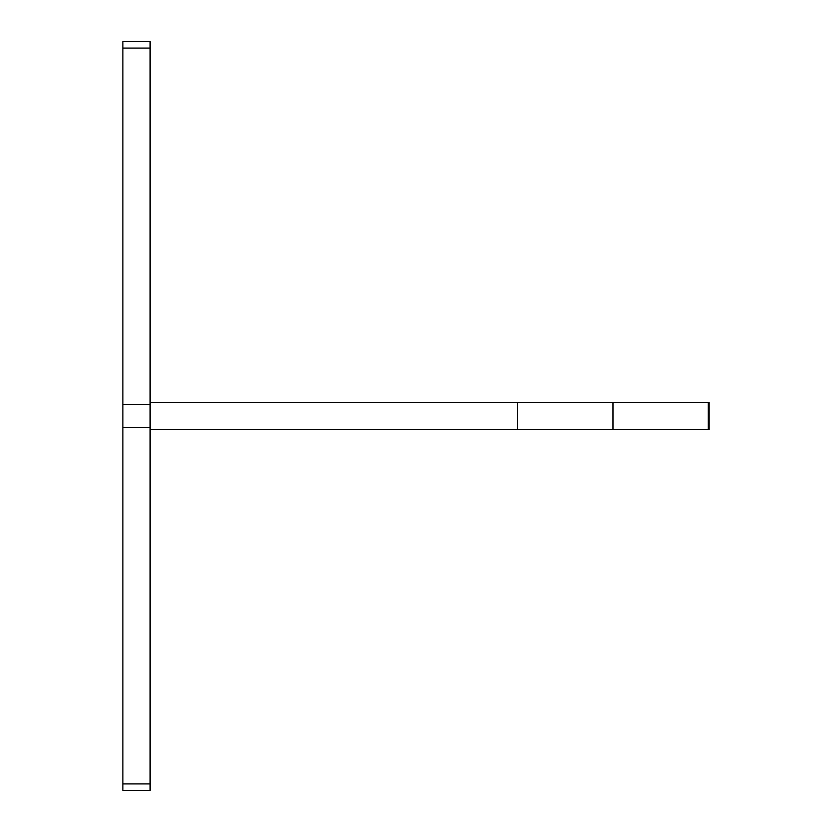 <?xml version="1.0" encoding="UTF-8"?>
<svg xmlns="http://www.w3.org/2000/svg" width="832" height="832" viewBox="0 0 832 832"><rect width="100%" height="100%" fill="white"/><g stroke="black" fill="none" stroke-linecap="round" stroke-linejoin="round"><path stroke-width="1.25" d="M122.876 416L122.876 41.6L150.103 41.6L150.103 790.4L122.876 790.4L122.876 416M150.103 429.614L708.302 429.614L708.302 402.386L709.124 402.386L709.124 429.614L708.302 429.614M150.103 402.386L708.302 402.386M612.997 429.614L612.997 402.386M122.876 404.404L150.103 404.404M517.525 429.614L517.525 402.386M122.876 783.921L150.103 783.921M122.876 427.596L150.103 427.596M122.876 48.079L150.103 48.079"/></g></svg>
